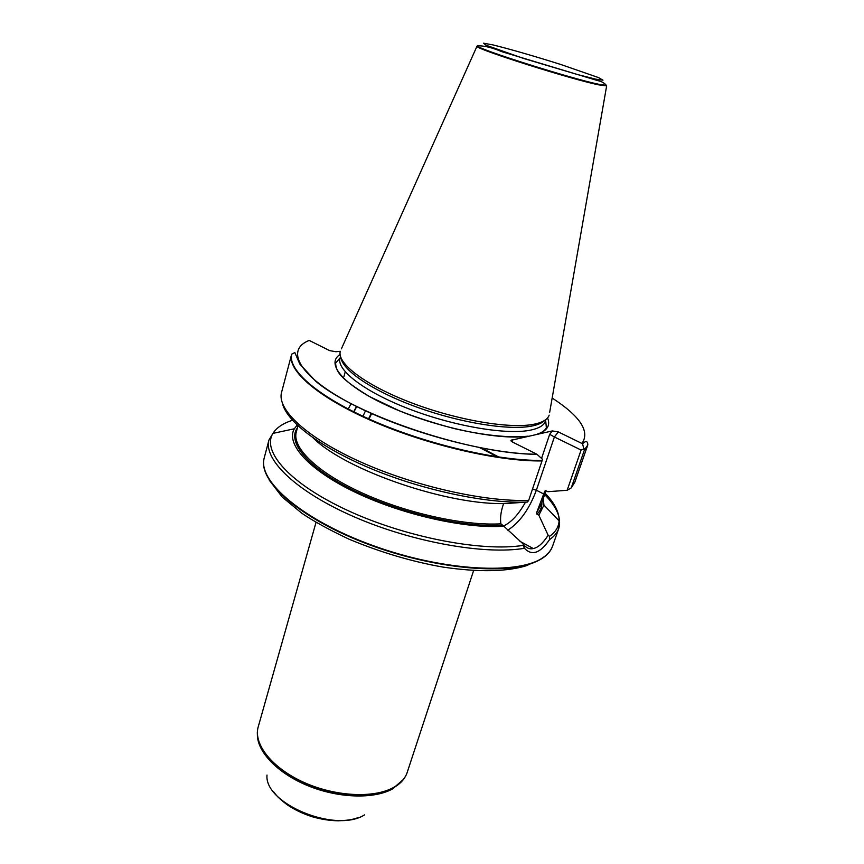 <?xml version="1.0" encoding="UTF-8"?>
<svg xmlns="http://www.w3.org/2000/svg" width="864" height="864" viewBox="0 0 864 864"><rect width="100%" height="100%" fill="white"/><g stroke="black" fill="none" stroke-linecap="round" stroke-linejoin="round"><path stroke-width="1.3" d="M316.03 522.364L257.98 727.704C253.8 744.919 272.646 768.398 304.031 782.449C335.351 796.565 373.691 798.455 393.293 787.59C400.129 783.81 404.676 779.026 406.922 773.248L473.623 570.553M313.114 437.908C345.902 470.621 449.928 506.088 506.995 503.485L527.494 502.027L528.703 500.332C485.579 502.135 415.195 486.4 361.055 462.143C306.785 437.875 276.642 409.439 281.556 392.386L291.568 354.564C287.118 370.321 318.049 397.505 373.054 421.384C427.939 445.262 498.852 461.592 541.998 460.933L542.408 459.184L536.89 454.237C487.555 454.064 404.741 431.806 351.94 404.125C298.814 376.456 284.818 350.05 309.193 340.405L329.616 350.611L335.869 351.734L340.286 351.313M536.89 454.237L512.384 441.99L510.905 440.327L552.323 430.931L558.328 431.924L582.53 443.75L584.28 450.382L587.768 445.025L574.884 482.058L571.244 487.912L567.151 490.277L547.83 491.702L545.713 490.644L544.763 491.173L536.598 512.762L536.965 514.231L538.855 515.225L543.942 505.105L543.251 498.647M584.28 450.382L571.244 487.912M528.703 500.332L541.998 460.933M297.173 425.066L294.332 428.792C285.509 443.848 308.794 470.135 355.644 492.458C402.343 514.793 465.437 528.93 503.809 526.208L500.882 523.822C500.105 518.389 500.764 512.417 502.848 505.894L503.636 503.518M538.855 515.225L548.143 535.259L549.472 536.382L549.558 539.59C540.238 553.262 531.868 556.157 524.448 548.294L523.012 543.823L503.809 526.208M291.6 420.574L292.399 420.314C282.992 423.328 276.523 427.68 272.981 433.372L268.974 439.97L264.2 458.006C257.45 481.086 302.908 520.398 373.54 545.767C444.042 571.309 519.566 575.035 543.424 557.28C547.992 554.072 551.038 550.368 552.582 546.167L558.716 528.552C561.74 518.486 557.042 507.157 544.644 494.564M341.388 348.851L476.917 46.386C477.328 49.561 571.687 79.434 598.698 84.856L606.647 85.892L549.634 412.517M340.297 351.281C336.668 363.398 365.796 385.506 411.674 402.905C457.456 420.358 510.689 429.235 534.373 424.148C542.754 422.377 547.69 419.375 549.169 415.141M340.934 357.739C342.716 370.786 374.026 391.759 417.82 407.473C461.549 423.22 510.008 430.726 532.321 425.963C538.348 424.699 542.581 422.755 545.033 420.142M567.151 490.277L581.094 450.036L554.386 436.979L536.36 490.212L543.791 494.035M523.012 543.823L523.163 544.05C526.09 547.97 529.47 549.472 533.315 548.543C538.186 547.528 543.121 543.1 548.143 535.259M584.345 448.805L581.094 450.036M541.62 458.201L549.677 434.311L554.386 436.979L558.328 431.924M343.948 376.445L345.244 371.833M353.711 411.804L356.454 406.426M356.713 406.555L353.97 411.934M362.956 416.254L365.504 410.843M340.092 354.499C324.896 363.83 344.423 386.456 390.204 406.901C435.78 427.388 497.491 440.348 527.332 436.331M581.969 443.416C590.166 431.428 580.23 416.297 552.161 398.023M537.926 434.041C547.398 430.574 550.606 425.207 547.549 417.928M584.345 449.906L587.736 445.111M536.598 512.762L541.49 503.82M498.798 457.067L481.928 448.114M297.972 425.812L296.298 431.989C291.827 447.412 316.861 472.219 361.627 492.718C406.285 513.238 464.497 526.014 500.882 523.822M297.421 427.842C286.675 442.163 308.07 468.191 354.11 490.687C400 513.194 463.352 527.753 501.865 525.161M536.965 514.231C540.4 510.862 542.041 506.984 541.912 502.589M497.426 456.862L479.844 447.714M549.472 536.382C555.584 532.084 558.781 526.9 559.084 520.841C559.31 512.363 554.645 503.15 545.098 493.225M549.558 539.59C554.213 536.425 557.258 532.742 558.716 528.552L559.084 520.841L543.942 505.105M268.974 439.97C263.239 459.605 296.363 491.778 354.456 516.964C412.42 542.182 485.028 555.055 524.448 548.294M598.72 84.262L606.398 85.396C604.325 82.89 601.387 81.292 597.618 80.59L502.06 51.754C491.702 47.412 483.44 45.468 477.241 45.9C477.662 49.043 571.774 78.829 598.72 84.262M595.588 79.132L577.141 74.444L523.508 58.428L485.924 45.176L483.516 43.2L492.75 44.863C508.907 48.794 535.442 56.462 561.06 64.573L598.45 77.566L602.996 80.179L595.588 79.132M528.098 436.169C509.998 438.08 483.505 435.413 453.632 428.436C432.745 422.788 414.526 416.858 398.984 410.638L369.479 396.554C337.306 376.974 336.442 370.786 335.578 363.269L339.984 357.966C336.193 370.062 364.738 392.051 409.903 409.266C454.972 426.535 507.514 435.218 530.971 430.045C539.341 428.209 544.244 425.153 545.692 420.854L546.383 427.712C544.979 430.564 541.804 432.756 536.868 434.268M536.998 454.302C472.684 454.367 357.307 416.308 315.781 381.305L299.83 364.09L294.84 352.544L291.773 354.132C287.334 369.857 318.265 397.019 373.27 420.876C428.134 444.744 499.025 461.063 542.138 460.415M282.442 403.445C286.729 421.902 321.7 448.481 373.669 469.724C425.596 490.957 488.128 503.809 527.494 502.027M294.332 428.792L272.981 433.372C261.425 451.418 290.088 483.98 348.149 510.678C406.015 537.419 482.263 552.02 523.282 545.368M263.876 459.659C259.222 481.637 298.976 517.255 362.858 542.257C426.6 567.356 500.245 575.543 532.483 563.134C542.603 559.321 549.083 554.18 551.934 547.722M257.72 729C254.286 746.269 273.51 769.435 304.744 783.173C335.912 796.986 373.712 798.714 393.142 787.946C399.632 784.361 404.05 779.868 406.415 774.457M257.375 734.616C257.224 751.972 277.916 773.561 308.254 785.873C338.558 798.228 373.864 799.254 392.407 788.994L403.564 779.306M267.008 775.051C264.049 803.639 335.848 833.414 364.457 814.914M532.516 489.046L536.36 490.212C529.297 509.144 519.761 522.472 507.762 530.194M503.474 526.025C511.229 522.428 518.562 514.49 525.463 502.2M512.039 439.646L512.708 442.152M549.677 434.311L552.323 430.931M368.572 418.813L371.218 413.424M348.235 409.028L351.076 403.672M371.639 413.608L368.993 418.997M582.53 443.75C585.857 440.618 587.617 440.91 587.812 444.636M545.951 490.741L540.518 506.66M296.298 431.989L297.086 429.095M606.398 85.396L606.398 85.968M527.839 565.272C507.74 571.806 479.531 572.422 443.2 567.119C412.106 561.697 380.754 552.398 349.142 539.233C329.141 529.783 313.394 521.132 301.892 513.292L282.258 497.113L269.255 480.146M358.117 817.668C353.776 818.975 351.281 820.238 338.299 820.8C329.54 820.66 320.63 819.234 311.558 816.545C302.53 813.564 294.397 809.633 287.161 804.74C276.826 796.748 276.512 795.312 273.596 791.824M533.315 548.543L519.88 541.274M523.163 544.05L524.048 547.636M511.11 441.061L510.905 440.327"/></g></svg>
